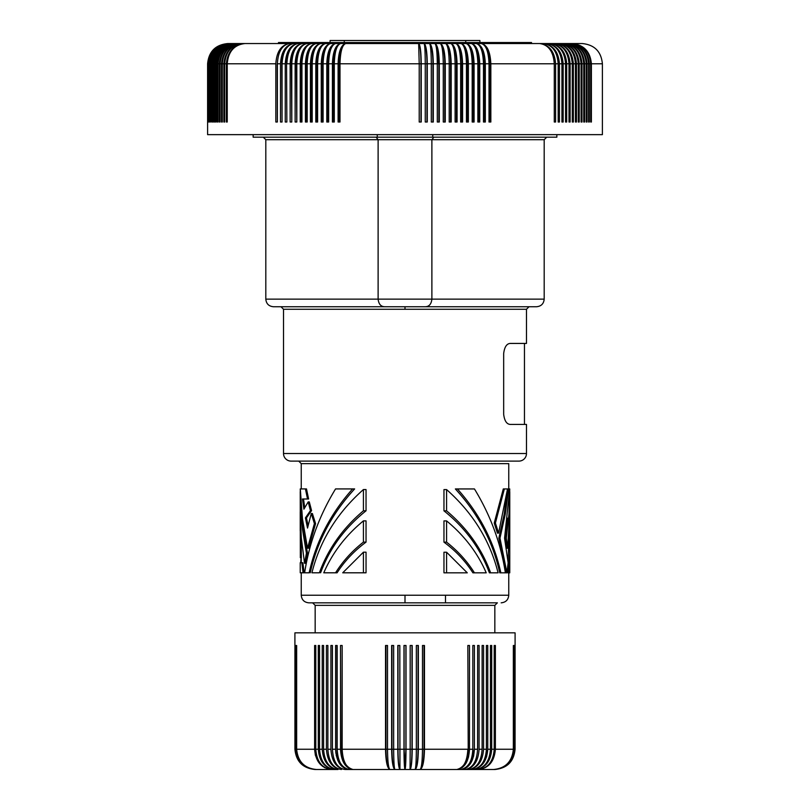 <?xml version="1.0" encoding="UTF-8"?>
<svg xmlns="http://www.w3.org/2000/svg" width="810" height="810" viewBox="0 0 810 810"><rect width="100%" height="100%" fill="white"/><g stroke="black" fill="none" stroke-linecap="round" stroke-linejoin="round"><path stroke-width="1.21" d="M253.155 134.642L253.155 137.173L556.845 137.173L556.845 134.642M377.257 137.173L377.257 134.642M432.742 137.173L432.742 134.642M283.52 309.268L280.989 306.737L273.405 306.737L384.77 306.737C380.913 306.676 378.695 304.145 378.118 299.143L265.812 299.143L265.812 139.705L378.118 139.705L378.118 299.143L431.882 299.143C431.305 304.145 429.087 306.676 425.23 306.737L536.595 306.737L529.011 306.737L526.48 309.268L526.48 343.43L510.199 343.43C506.645 343.693 504.468 347.065 503.668 353.555L503.668 414.295C504.468 420.785 506.645 424.156 510.199 424.42L526.48 424.42L526.48 453.519A7.594 7.594 0 0 1 518.886 461.113L291.114 461.113A7.594 7.594 0 0 1 283.52 453.519L283.52 309.268L526.48 309.268M376.134 137.173L378.118 139.705L431.882 139.705L431.882 299.143L544.188 299.143C543.733 303.75 541.212 306.281 536.595 306.737M508.569 488.946L509.692 488.946L504.569 538.164L508.143 562.768L506.938 572.832L499.983 538.164L505.288 514.087L508.569 488.946L507.546 488.946L504.225 514.097L498.859 538.164L499.983 538.164M384.77 306.737L425.23 306.737M306.433 553.23L304.53 563.294L305.583 563.294L307.506 553.23L306.433 553.23L302.535 529.619L300.976 513.459L300.237 488.926M314.401 523.594L307.527 548.198L308.61 548.198L315.576 523.594L314.401 523.594L311.263 513.53L312.397 513.53L315.576 523.594M446.583 489.584C472.858 512.851 490.02 540.604 498.079 572.832L490.627 572.832C481.869 548.876 467.188 528.211 446.583 510.837L446.583 489.584L443.961 489.584L443.961 510.837L446.583 510.837M307.527 548.198L302.484 519.088L300.308 488.926L305.431 488.926L307.527 498.99L302.484 498.99L303.902 509.176L308.205 501.906L309.298 501.906L311.567 510.614L306.474 517.884L308.073 525.69M544.188 299.143L544.188 139.705L431.882 139.705L433.866 137.173M507.647 548.228L506.614 548.228L505.237 538.164L506.291 538.164L507.647 548.228L509.774 511.88L509.774 530.894L509.196 530.894L509.753 553.534L508.933 572.832L509.763 572.832L509.774 570.007M443.961 542.143C455.716 550.83 465.365 561.057 472.908 572.832L486.223 572.832C477.546 552.825 464.332 535.521 446.583 520.901L443.961 520.901L443.961 542.143L446.583 542.143L446.583 520.901M323.777 572.802C332.454 552.805 345.667 535.491 363.417 520.87L366.039 520.87L366.039 542.123C354.284 550.81 344.635 561.036 337.092 572.802L323.777 572.802M524.455 424.42L524.455 343.43L517.195 343.43M495.406 523.058L504.357 488.946L503.283 488.946L494.232 523.058L495.406 523.058L498.575 533.132L497.441 533.132L494.232 523.058M500.853 572.832C494.029 541.758 479.54 513.793 457.407 488.946L455.362 488.946C478.052 513.621 492.844 541.576 499.75 572.832L505.379 572.832C500.813 543.226 490.506 515.261 474.447 488.946L457.407 488.946M352.593 488.926C330.46 513.773 315.971 541.728 309.147 572.802L304.621 572.802C309.187 543.196 319.494 515.241 335.553 488.926L354.638 488.926C331.948 513.591 317.156 541.556 310.25 572.802M494.839 632.843L494.839 605.364L497.37 602.832L308.833 602.832C304.226 602.377 301.695 599.846 301.239 595.239L301.239 572.802M300.226 562.737L302.879 562.737L304.104 572.802L300.226 572.802L300.226 562.737M363.417 489.554L363.417 510.806C342.812 528.181 328.131 548.846 319.373 572.802L311.921 572.802C319.98 540.574 337.142 512.821 363.417 489.554L366.039 489.554L366.039 510.806C344.685 527.897 329.538 548.562 320.608 572.802M303.517 498.99L304.702 507.566M304.53 563.294L301.31 537.84L300.226 511.849L300.226 530.864L300.804 530.864L300.328 557.705L301.34 557.705L301.239 537.02M323.585 645.489L323.585 749.25C324.445 761.552 329.245 768.305 338.003 769.5L315.728 769.5L338.003 769.5C328.425 768.305 323.17 761.552 322.238 749.25L322.238 645.489L323.585 645.489L322.238 645.489M490.627 572.832L489.392 572.832C480.462 548.593 465.315 527.928 443.961 510.837M445.49 602.832L445.49 595.239M302.363 518.147L304.783 538.265L307.506 553.23M300.226 491.721L300.328 557.705M363.417 520.87L363.417 542.123C352.147 550.952 342.863 561.178 335.553 572.802M363.417 552.187L342.731 572.802L363.417 572.802L363.417 552.187L366.039 552.187L366.039 572.802L363.417 572.802M308.205 501.906L310.443 510.614L305.41 517.884L307.527 528.069L311.263 513.53M363.417 542.123L366.039 542.123M363.417 510.806L366.039 510.806M506.291 538.164L509.004 513.763L509.763 488.946M504.357 488.946L507.516 488.946L498.575 533.132M446.583 552.217L467.269 572.832L446.583 572.832L446.583 552.217L443.961 552.217L443.961 572.832L446.583 572.832M301.026 557.705L300.702 562.737M301.857 562.737L303.061 572.802M474.447 572.832C467.137 561.208 457.852 550.982 446.583 542.143M307.527 498.99L308.61 498.99L306.494 488.926L305.431 488.926M508.933 572.832L507.91 572.832L508.761 537.04M508.761 488.946L508.761 463.644L301.239 463.644L301.239 488.926M301.239 557.705L301.239 562.737M508.761 572.832L508.761 595.239L301.239 595.239M505.237 538.164L507.637 518.177M506.938 572.832L505.896 572.832L498.859 538.164M305.41 517.884L306.474 517.884M323.585 749.25L326.44 749.25C327.341 761.552 332.343 768.305 341.476 769.5C333.214 768.305 328.688 761.552 327.878 749.25L330.905 749.25C331.746 761.552 336.494 768.305 345.141 769.5L348.999 769.5L345.141 769.5C337.416 768.305 333.163 761.552 332.414 749.25L332.353 645.489L330.905 645.489L330.905 749.25C331.746 761.552 336.494 768.305 345.141 769.5M310.443 510.614L311.567 510.614M345.08 764.903L348.816 768.315L353.038 769.5L348.999 769.5L494.839 769.5C507.131 768.305 513.884 761.552 515.079 749.25L515.089 632.843L294.911 632.843L294.911 645.489M295.144 645.489L295.144 749.25C296.349 761.552 303.061 768.305 315.303 769.5L315.161 769.5C302.869 768.305 296.116 761.552 294.921 749.25L294.921 645.489M319.545 645.489L318.289 645.489L319.545 645.489L319.545 749.25C320.456 761.552 325.519 768.305 334.743 769.5C324.749 768.305 319.261 761.552 318.289 749.25L318.289 645.489M391.645 749.25L391.645 645.489L393.66 645.489L391.979 645.489L391.979 749.25C392.101 760.782 393.083 767.526 394.926 769.5C392.931 768.305 391.837 761.552 391.645 749.25L387.524 749.25C387.666 761.552 388.466 768.305 389.924 769.5C387.453 767.526 386.137 760.782 385.975 749.25L385.975 645.489L387.524 645.489L385.53 645.489L385.53 749.25C385.793 761.552 387.251 768.305 389.924 769.5M465.821 763.577L468.544 757.006L469.496 749.25L472.827 749.25L472.827 645.489L472.827 749.25C472.119 761.552 468.18 768.305 461.001 769.5C468.524 767.526 472.534 760.782 473.04 749.25M486.567 757.006L487.762 749.25L490.455 749.25C489.544 761.552 484.481 768.305 475.257 769.5C485.251 768.305 490.738 761.552 491.71 749.25L494.211 749.25L494.211 645.489L495.386 645.489L495.386 749.25L513.348 749.25C512.173 761.552 505.582 768.305 493.563 769.5C505.784 768.305 512.497 761.552 513.692 749.25L514.279 749.25L514.279 645.489M514.279 749.25C513.084 761.552 506.422 768.305 494.272 769.5C506.554 768.305 513.297 761.552 514.502 749.25L514.502 645.489M494.839 605.364L315.161 605.364L315.161 632.843M332.414 645.489L332.414 749.25L335.593 749.25L335.846 753.209M336.17 755.143L337.851 760.509L341.01 765.521L345.1 768.629L348.999 769.5C341.476 767.526 337.466 760.782 336.96 749.25L336.96 645.489L335.593 645.489L335.593 749.25C336.393 761.552 340.858 768.305 348.999 769.5C341.82 768.305 337.881 761.552 337.173 749.25L336.96 749.25M461.001 769.5C469.142 768.305 473.607 761.552 474.407 749.25L473.627 756.084L470.934 762.858L467.319 767.111L462.52 769.368M462.318 767.556L456.962 769.5C463.998 767.526 467.745 760.782 468.22 749.25L467.846 645.489L468.22 749.25M476.695 760.509L474.427 764.255L471.562 767.111L468.322 768.892L464.859 769.5C472.584 768.305 476.837 761.552 477.586 749.25L477.647 645.489L477.647 749.25L474.407 749.25L474.407 645.489L472.827 645.489M514.502 749.25L514.856 645.489M514.856 749.25C513.651 761.552 506.938 768.305 494.697 769.5C507.009 768.305 513.763 761.552 514.968 749.25L514.968 645.489M513.348 749.25L513.348 645.489M513.692 749.25L513.692 645.489M494.211 645.489L495.386 645.489M495.386 749.25C494.373 761.552 488.673 768.305 478.285 769.5C487.954 768.305 493.27 761.552 494.211 749.25M490.455 645.489L491.71 645.489L490.455 645.489L490.455 749.25M486.415 645.489L487.762 645.489L486.415 645.489L486.415 749.25C485.554 761.552 480.755 768.305 471.997 769.5C481.575 768.305 486.83 761.552 487.762 749.25L487.762 645.489M491.71 749.25L491.71 645.489M483.56 645.489L483.56 749.25C482.659 761.552 477.657 768.305 468.524 769.5C476.786 768.305 481.312 761.552 482.122 749.25L482.122 645.489L483.56 645.489L482.122 645.489M477.586 645.489L479.095 645.489L479.095 749.25C478.254 761.552 473.506 768.305 464.859 769.5M467.846 645.489L469.496 645.489L469.496 749.25C468.757 761.552 464.575 768.305 456.962 769.5C463.573 768.305 467.198 761.552 467.846 749.25L424.47 749.25L424.47 645.489L422.476 645.489L424.025 645.489L424.025 749.25L422.476 749.25C422.334 761.552 421.534 768.305 420.076 769.5C422.547 767.526 423.863 760.782 424.025 749.25M424.47 749.25C424.207 761.552 422.749 768.305 420.076 769.5M418.021 749.25L418.021 645.489L416.34 645.489L418.355 645.489L418.355 749.25C418.162 761.552 417.069 768.305 415.074 769.5C416.917 767.526 417.899 760.782 418.021 749.25L416.218 749.25M412.199 749.25C412.067 761.552 411.348 768.305 410.042 769.5C411.247 767.526 411.895 760.782 411.976 749.25L411.976 645.489L410.174 645.489L412.199 645.489L412.199 749.25L416.34 749.25L416.34 645.489M416.34 749.25C416.269 761.552 415.844 768.305 415.074 769.5M411.976 749.25L410.174 749.25L410.042 769.5M418.355 749.25L422.476 749.25L422.476 645.489M394.926 769.5C394.156 768.305 393.731 761.552 393.66 749.25L397.801 749.25C397.933 761.552 398.652 768.305 399.958 769.5C398.753 767.526 398.105 760.782 398.024 749.25L403.987 749.25L403.987 645.489L406.012 645.489L406.012 749.25C405.952 761.552 405.618 768.305 405 769.5L405.911 749.25L404.089 749.25L404.089 645.489M406.012 749.25L410.174 749.25L410.174 645.489M405.911 749.25L405.911 645.489M398.024 749.25L398.024 645.489L399.826 645.489L397.801 645.489L397.801 749.25M399.958 769.5L399.826 645.489M393.66 645.489L393.66 749.25L391.979 749.25M387.524 645.489L387.524 749.25L385.975 749.25M337.173 645.489L337.173 749.25L340.504 749.25L340.504 645.489L342.154 645.489L341.779 749.25L342.508 749.25M340.504 749.25C341.243 761.552 345.425 768.305 353.038 769.5C346.427 768.305 342.802 761.552 342.154 749.25L342.154 645.489M353.038 769.5C346.002 767.526 342.255 760.782 341.779 749.25M403.987 749.25C404.048 761.552 404.382 768.305 405 769.5L404.089 749.25M327.878 645.489L326.44 645.489L327.878 645.489L327.878 749.25M315.789 645.489L315.789 749.25C316.73 761.552 322.046 768.305 331.715 769.5C321.327 768.305 315.627 761.552 314.614 749.25L314.614 645.489L315.789 645.489L314.614 645.489M296.308 645.489L296.308 749.25C297.503 761.552 304.216 768.305 316.437 769.5C304.418 768.305 297.827 761.552 296.652 749.25L296.652 645.489M326.44 749.25L326.44 645.489M295.498 645.489L295.498 749.25C296.703 761.552 303.446 768.305 315.728 769.5C303.578 768.305 296.916 761.552 295.721 749.25L295.721 645.489M294.921 749.25L295.032 749.25C296.237 761.552 302.991 768.305 315.303 769.5M295.032 749.25L295.032 645.489M296.652 749.25L314.614 749.25L315.353 755.143L317.986 761.319M318.502 762.109L322.927 766.624M324.405 767.556L331.715 769.5M315.789 749.25L318.289 749.25C319.261 761.552 324.749 768.305 334.743 769.5M489.058 63.787L489.868 63.787L489.868 122.016M528.09 43.538L524.576 43.538M360.845 43.538L238.737 43.538C227.407 44.732 221.191 51.476 220.087 63.787L220.087 122.016L219.388 122.016L219.388 63.787C220.533 51.476 226.982 44.732 238.737 43.538L236.935 43.538C225.464 44.732 219.176 51.476 218.052 63.787L218.052 122.016L217.404 122.016L217.404 63.787C218.568 51.476 225.079 44.732 236.935 43.538L235.285 43.538C223.692 44.732 217.323 51.476 216.189 63.787L216.189 122.016L215.602 122.016L215.602 63.787C216.776 51.476 223.337 44.732 235.285 43.538L227.843 43.538C215.551 44.742 208.798 51.486 207.603 63.787L207.603 134.642L602.397 134.642L602.397 63.787L591.391 63.787C590.237 51.476 583.767 44.732 571.971 43.538L570.078 43.538C581.307 44.732 587.473 51.476 588.566 63.787L588.566 122.016L589.305 122.016L588.566 122.016M457.073 63.787L457.073 122.016L455.109 122.016L455.109 63.787L456.435 63.787A19.886 6.105 90 0 0 450.846 43.538L455.807 43.538C458.743 44.732 460.353 51.476 460.647 63.787L457.073 63.787C456.698 51.476 454.623 44.732 450.846 43.538C453.438 44.732 454.856 51.476 455.109 63.787L451.19 63.787C450.846 51.476 448.973 44.732 445.561 43.538L440.235 43.538A19.886 4.921 90 0 1 444.751 63.787L439.293 63.787C439.03 51.476 437.562 44.732 434.879 43.538L429.492 43.538C430.586 44.732 431.183 51.476 431.295 63.787L427.275 63.787C427.083 51.476 426.019 44.732 424.086 43.538L270.449 43.538M588.566 63.787L587.037 63.787C585.913 51.476 579.565 44.732 568.012 43.538L570.078 43.538C581.752 44.732 588.161 51.476 589.305 63.787L589.305 122.016M531.542 42.525L278.458 42.525M564.924 43.538L539.551 43.538C548.491 44.732 553.392 51.476 554.273 63.787L490.84 63.787L490.84 122.016L489.007 122.016L489.007 63.787L485.332 63.787C484.785 51.476 481.768 44.732 476.26 43.538C480.644 44.732 483.043 51.476 483.479 63.787L479.743 63.787C479.236 51.476 476.401 44.732 471.238 43.538C475.257 44.732 477.475 51.476 477.87 63.787L474.083 63.787L474.083 122.016L472.19 122.016L472.19 63.787C471.825 51.476 469.82 44.732 466.145 43.538A19.886 7.786 90 0 1 473.283 63.787L473.283 122.016M474.083 63.787C473.617 51.476 470.964 44.732 466.145 43.538L471.238 43.538A19.886 8.343 90 0 1 478.882 63.787L478.882 122.016M451.19 63.787L451.19 122.016L449.216 122.016L449.216 63.787C448.993 51.476 447.778 44.732 445.561 43.538A19.886 5.518 90 0 1 450.613 63.787L450.613 122.016M479.915 42.525L479.915 40.5L330.085 40.5L330.085 42.525M450.613 63.787L445.257 63.787C444.963 51.476 443.283 44.732 440.235 43.538L434.879 43.538C436.347 44.732 437.157 51.476 437.299 63.787L433.299 63.787C433.067 51.476 431.801 44.732 429.492 43.538L424.086 43.538C424.804 44.732 425.189 51.476 425.26 63.787L421.23 63.787C421.078 51.476 420.218 44.732 418.659 43.538L419.205 63.787L339.998 63.787L339.998 122.016L338.094 122.016L338.094 63.787L334.297 63.787L334.297 122.016L332.414 122.016L332.414 63.787C332.91 51.476 335.664 44.732 340.706 43.538A19.886 8.13 90 0 0 333.254 63.787L333.254 122.016M334.297 63.787C334.682 51.476 336.818 44.732 340.706 43.538M490.84 63.787C490.263 51.476 487.063 44.732 481.211 43.538A19.886 9.447 90 0 1 489.868 63.787M575.444 63.787C574.432 51.476 568.752 44.732 558.424 43.538L563.446 43.538C574.158 44.732 580.041 51.476 581.094 63.787L579.231 63.787L579.231 122.016L578.269 122.016L578.269 63.787L576.457 63.787L576.457 122.016L575.444 122.016L575.444 63.787L573.369 63.787C572.305 51.476 566.392 44.732 555.62 43.538C565.745 44.732 571.303 51.476 572.295 63.787L570.119 63.787C569.076 51.476 563.264 44.732 552.683 43.538C562.585 44.732 568.023 51.476 568.995 63.787L566.706 63.787C565.694 51.476 559.994 44.732 549.605 43.538C559.275 44.732 564.59 51.476 565.542 63.787L563.153 63.787C562.15 51.476 556.561 44.732 546.385 43.538C555.822 44.732 561.006 51.476 561.927 63.787L559.437 63.787C558.465 51.476 552.997 44.732 543.034 43.538C552.228 44.732 557.27 51.476 558.171 63.787L555.589 63.787C554.627 51.476 549.291 44.732 539.551 43.538L476.26 43.538A19.886 8.9 90 0 1 484.41 63.787L484.41 122.016M485.332 63.787L485.332 122.016L483.479 122.016L483.479 63.787M211.754 63.787L211.754 122.016L211.349 63.787C212.544 51.476 219.216 44.732 231.387 43.538C219.459 44.732 212.919 51.476 211.754 63.787L212.615 63.787L212.615 122.016M479.743 63.787L479.743 122.016L477.87 122.016L477.87 63.787M590.713 122.016L591.391 122.016L590.713 122.016L590.713 63.787C589.599 51.476 583.352 44.732 571.971 43.538L582.157 43.538C594.449 44.742 601.202 51.486 602.397 63.787M210.6 63.787L210.6 122.016L210.266 63.787C211.461 51.476 218.163 44.732 230.384 43.538C218.376 44.732 211.774 51.476 210.6 63.787L211.349 63.787M576.457 63.787C575.383 51.476 569.369 44.732 558.424 43.538L545.788 43.538M456.435 63.787L456.435 122.016M427.275 63.787L427.275 122.016L425.26 122.016L425.26 63.787L426.951 63.787L426.951 122.016M424.086 43.538A19.886 3.129 90 0 1 426.951 63.787M472.19 63.787L468.362 63.787L468.362 122.016L466.449 122.016L466.449 63.787C466.125 51.476 464.312 44.732 461.001 43.538A19.886 7.219 90 0 1 467.623 63.787L467.623 122.016M468.362 63.787C467.927 51.476 465.477 44.732 461.001 43.538L466.145 43.538M489.007 63.787C488.551 51.476 485.949 44.732 481.211 43.538M439.293 63.787L439.293 122.016L437.299 122.016L437.299 63.787M438.848 63.787L437.957 63.787A19.886 3.351 90 0 0 434.879 43.538A19.886 4.333 90 0 1 438.848 63.787L438.848 122.016M214.589 63.787L214.589 122.016L214.063 122.016L214.063 63.787C215.247 51.476 221.849 44.732 233.887 43.538C222.173 44.732 215.744 51.476 214.589 63.787L215.602 63.787M332.414 63.787L328.658 63.787L328.658 122.016L326.794 122.016L326.794 63.787C327.321 51.476 330.277 44.732 335.654 43.538A19.886 8.687 90 0 0 327.696 63.787L327.696 122.016M326.794 63.787L323.099 63.787L323.099 122.016L321.256 122.016L321.256 63.787C321.823 51.476 324.962 44.732 330.672 43.538A19.886 9.234 90 0 0 322.208 63.787L322.208 122.016M316.801 63.787L317.611 63.787L317.611 122.016L315.799 122.016L315.799 63.787C316.396 51.476 319.717 44.732 325.762 43.538A19.886 9.771 90 0 0 316.801 63.787L316.801 122.016M312.204 63.787L312.204 122.016L310.422 122.016L310.422 63.787C311.05 51.476 314.553 44.732 320.922 43.538C315.627 44.732 312.721 51.476 312.204 63.787L315.799 63.787M310.422 63.787L307.182 63.787L307.182 122.016L305.421 122.016L305.421 63.787C306.079 51.476 309.744 44.732 316.426 43.538A19.886 10.793 90 0 0 306.534 63.787L306.534 122.016L307.182 122.016M305.421 63.787L301.948 63.787L301.948 122.016L300.226 122.016L300.226 63.787C300.915 51.476 304.752 44.732 311.749 43.538A19.886 11.3 90 0 0 301.391 63.787L301.917 63.787C302.535 51.476 305.795 44.732 311.749 43.538M300.226 63.787L296.814 63.787L296.814 122.016L295.134 122.016L295.134 63.787C295.842 51.476 299.852 44.732 307.152 43.538A19.886 11.796 90 0 0 296.349 63.787L296.814 122.016M295.134 63.787L291.792 63.787L291.792 122.016L290.142 122.016L290.142 63.787C290.881 51.476 295.053 44.732 302.656 43.538A19.886 12.282 90 0 0 291.397 63.787L291.792 122.016M286.568 63.787L286.872 122.016L285.252 122.016L285.252 63.787C286.031 51.476 290.365 44.732 298.262 43.538A19.886 12.757 90 0 0 286.568 63.787L286.872 122.016M285.252 63.787L282.062 63.787L282.062 122.016L280.483 122.016L280.483 63.787C281.283 51.476 285.778 44.732 293.959 43.538A19.886 13.223 90 0 0 281.839 63.787L282.062 122.016M277.364 63.787L277.364 122.016L275.825 122.016L275.825 63.787C276.656 51.476 281.303 44.732 289.767 43.538C282.234 44.732 278.103 51.476 277.364 63.787L280.483 63.787M227.245 63.787L227.245 122.016L226.375 122.016L226.375 63.787C227.478 51.476 233.715 44.732 245.076 43.538C234.252 44.732 228.298 51.476 227.245 63.787L275.825 63.787M224.684 63.787L224.684 122.016L223.874 122.016L223.874 63.787C224.998 51.476 231.306 44.732 242.808 43.538C231.802 44.732 225.767 51.476 224.684 63.787L226.375 63.787M222.294 63.787L222.294 122.016L221.545 122.016L221.545 63.787C222.679 51.476 229.068 44.732 240.691 43.538C229.524 44.732 223.388 51.476 222.294 63.787L223.874 63.787M214.063 63.787L213.081 63.787L213.081 122.016M209.638 63.787L209.638 122.016L209.355 63.787C210.559 51.476 217.293 44.732 229.544 43.538C217.465 44.732 210.823 51.476 209.638 63.787L210.266 63.787M209.355 63.787L208.858 122.016L208.646 63.787C209.851 51.476 216.594 44.732 228.876 43.538L246.554 43.538M208.271 63.787L208.271 122.016L208.109 63.787C209.314 51.476 216.067 44.732 228.369 43.538C216.169 44.732 209.466 51.476 208.271 63.787L208.646 63.787M450.846 43.538L445.561 43.538M467.623 63.787L462.581 63.787C462.176 51.476 459.918 44.732 455.807 43.538L461.001 43.538M478.882 63.787L478.052 63.787A19.886 7.432 90 0 0 471.238 43.538L476.26 43.538M586.248 63.787L584.607 63.787C583.483 51.476 577.216 44.732 565.805 43.538C576.71 44.732 582.694 51.476 583.757 63.787L582.005 63.787C580.902 51.476 574.715 44.732 563.446 43.538L568.012 43.538C579.089 44.732 585.164 51.476 586.248 63.787L586.248 122.016L587.037 122.016L586.248 122.016M254.381 43.538L257.317 43.538M364.459 43.538L506.858 43.538M462.581 63.787L462.581 122.016L460.647 122.016L460.647 63.787L461.902 63.787L461.902 122.016M455.807 43.538A19.886 6.652 90 0 1 461.902 63.787M328.658 63.787C329.083 51.476 331.411 44.732 335.654 43.538A19.886 7.786 90 0 0 328.526 63.787L327.696 63.787M213.081 63.787C214.235 51.476 220.725 44.732 232.551 43.538C220.452 44.732 213.799 51.476 212.615 63.787M433.299 63.787L433.299 122.016L431.295 122.016L431.295 63.787L432.915 63.787L432.915 122.016M429.492 43.538A19.886 3.726 90 0 1 432.915 63.787M591.391 63.787L591.391 122.016M587.037 63.787L587.037 122.016M583.757 122.016L584.607 122.016L583.757 122.016L583.757 63.787M584.607 63.787L584.607 122.016M581.094 122.016L582.005 122.016L581.094 122.016L581.094 63.787M582.005 63.787L582.005 122.016M579.231 63.787C578.137 51.476 572.042 44.732 560.935 43.538C571.455 44.732 577.236 51.476 578.269 63.787M573.369 63.787L573.369 122.016L572.295 122.016L572.295 63.787M570.119 63.787L570.119 122.016L568.995 122.016L568.995 63.787M566.706 63.787L566.706 122.016L565.542 122.016L565.542 63.787M563.153 63.787L563.153 122.016L561.927 122.016L561.927 63.787M559.437 63.787L559.437 122.016L558.171 122.016L558.171 63.787M555.589 63.787L555.589 122.016L554.273 122.016L554.273 63.787M321.256 63.787L317.611 63.787C318.097 51.476 320.811 44.732 325.762 43.538M208.858 63.787C210.053 51.476 216.726 44.732 228.876 43.538M214.589 122.016L214.063 122.016M216.189 122.016L215.602 122.016M218.052 122.016L217.404 122.016M220.087 122.016L219.388 122.016M222.294 122.016L221.545 122.016M224.684 122.016L223.874 122.016M227.245 122.016L226.375 122.016M277.233 63.787L277.364 122.016M323.099 63.787C323.544 51.476 326.076 44.732 330.672 43.538M339.998 63.787C340.352 51.476 342.286 44.732 345.809 43.538A19.886 7.574 90 0 0 338.874 63.787L338.874 122.016M338.094 63.787C338.55 51.476 341.121 44.732 345.809 43.538M338.874 63.787L339.724 63.787M307.182 63.787C307.729 51.476 310.807 44.732 316.426 43.538M291.397 63.787L291.792 63.787C292.44 51.476 296.055 44.732 302.656 43.538M290.142 63.787L286.872 63.787C287.55 51.476 291.347 44.732 298.262 43.538M282.062 63.787C282.771 51.476 286.73 44.732 293.959 43.538M307.152 43.538C300.875 44.732 297.432 51.476 296.814 63.787L296.349 63.787M301.391 63.787L301.391 122.016L301.948 122.016M306.534 63.787L307.111 63.787M320.922 43.538A19.886 10.297 -90 0 0 311.485 63.787L311.485 122.016L312.204 122.016M311.485 63.787L312.103 63.787M322.208 63.787L323.028 63.787M334.084 63.787L333.254 63.787M445.257 63.787L445.257 122.016L443.272 122.016L443.272 63.787C443.09 51.476 442.078 44.732 440.235 43.538M421.23 63.787L421.23 122.016L419.205 122.016L419.205 63.787L420.967 63.787L420.967 122.016M418.659 43.538A19.886 2.521 90 0 1 420.967 63.787M444.751 63.787L444.751 122.016M437.957 63.787L437.329 63.787M472.443 63.787L473.283 63.787M484.41 63.787L483.59 63.787M301.239 463.644L298.708 461.113L301.239 463.644M405 602.832L405 595.239M283.52 453.519L526.48 453.519M405 309.268L405 306.737M483.56 749.25L486.415 749.25M479.095 749.25L482.122 749.25M342.154 749.25L385.53 749.25M319.545 749.25L322.238 749.25M295.721 749.25L296.308 749.25M344.26 40.5L344.26 42.525M465.74 40.5L465.74 42.525M590.713 63.787L589.305 63.787M221.545 63.787L220.087 63.787M219.388 63.787L218.052 63.787M217.404 63.787L216.189 63.787M265.812 299.143C266.267 303.75 268.788 306.281 273.405 306.737M509.774 570.038L509.774 491.751M508.761 595.239C508.305 599.846 505.774 602.377 501.167 602.832M265.812 139.705L263.28 137.173M544.188 139.705L546.72 137.173M315.161 605.364L312.63 602.832"/></g></svg>
